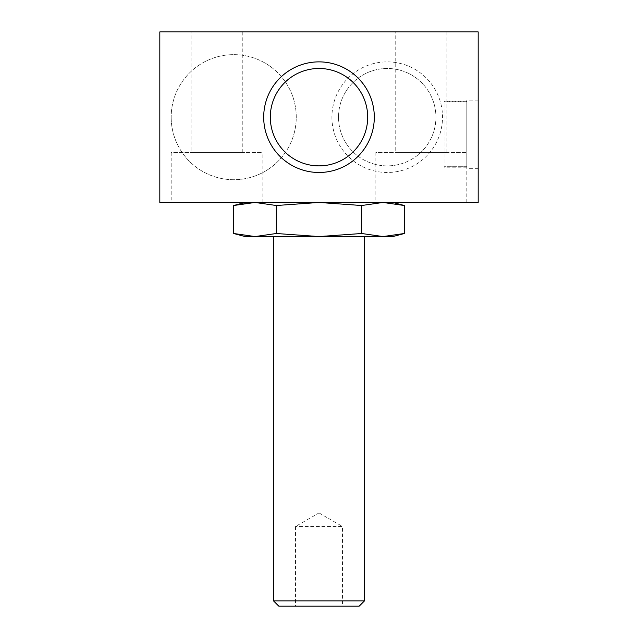 <?xml version="1.0" encoding="UTF-8"?>
<svg xmlns="http://www.w3.org/2000/svg" width="638" height="638" viewBox="0 0 638 638"><rect width="100%" height="100%" fill="white"/><g stroke="black" fill="none" stroke-linecap="round" stroke-linejoin="round"><path stroke-width="0.48" stroke-dasharray="3.19 2.39" d="M404.34 205.516L383.007 202.453L392.904 202.453L319 202.453L383.007 202.453L361.666 205.516L319 202.453L245.096 202.453L319 202.453L276.334 205.516L254.993 202.453M171.183 202.453L262.146 202.453L171.183 202.453L171.183 152.426L262.146 152.426L171.183 152.426M375.854 202.453L466.817 202.453L375.854 202.453L375.854 152.426L466.817 152.426L375.854 152.426M478.181 202.453L159.819 202.453L159.819 31.9L478.181 31.9L478.181 202.453M171.183 117.177A62.54 62.54 0 0 0 264.993 171.335A62.54 62.54 0 0 0 264.993 63.018A62.54 62.54 0 0 0 171.183 117.177A62.54 62.54 0 0 1 233.723 54.637A62.54 62.54 0 0 1 296.263 117.177A62.54 62.54 0 0 1 233.723 179.717A62.54 62.54 0 0 1 171.183 117.177M331.919 117.177A55.307 55.307 0 0 0 414.875 165.075A55.307 55.307 0 0 0 414.875 69.279A55.307 55.307 0 0 0 331.919 117.177M191.081 31.9L242.249 31.9L191.081 31.9L191.081 152.426L242.249 152.426L191.081 152.426M395.751 31.9L446.919 31.9L395.751 31.9L395.751 152.426L446.919 152.426L395.751 152.426M478.181 134.235L478.181 100.118L478.181 134.235M270.305 117.177A48.695 48.695 0 0 0 343.348 159.348A48.695 48.695 0 0 0 343.348 75.005A48.695 48.695 0 0 0 270.305 117.177M233.66 233.5L254.993 236.562L276.334 233.5L276.334 205.516M276.334 233.5L319 236.562L361.666 233.5L361.666 205.516M361.666 233.5L383.007 236.562L245.096 236.562M319 512.936L342.502 526.51L295.498 526.51L342.502 526.51L342.502 606.1L295.498 606.1L295.498 526.51L319 512.936M295.498 606.1L342.502 606.1M359.25 606.1L278.75 606.1M364.481 600.868L273.519 600.868M273.519 236.562L364.481 236.562L273.519 236.562M392.904 236.562L383.007 236.562M338.523 117.177A48.695 48.695 0 0 0 411.574 159.348A48.695 48.695 0 0 0 411.574 75.005A48.695 48.695 0 0 0 338.523 117.177A48.695 48.695 0 0 0 411.574 159.348A48.695 48.695 0 0 0 411.574 75.005A48.695 48.695 0 0 0 338.523 117.177M478.181 168.344L466.817 168.344L466.817 100.118L466.817 168.344M466.817 101.753L466.817 167.204L466.817 101.753L444.072 101.753L444.072 101.259L444.072 166.709L444.072 101.753L466.817 101.753M466.817 166.709L444.072 166.709L444.072 167.204L444.072 166.709L466.817 166.709M466.817 202.453L466.817 152.426M446.919 152.426L446.919 31.9M262.146 202.453L262.146 152.426M242.249 152.426L242.249 31.9M478.181 100.118L466.817 100.118M466.817 101.259L444.072 101.259M466.817 167.204L444.072 167.204"/><path stroke-width="0.96" d="M276.334 233.5L254.993 236.562L383.007 236.562L404.34 233.5L383.007 236.562L361.666 233.5L319 236.562L276.334 233.5L276.334 205.516L254.993 202.453L233.66 205.516L252.903 202.485M276.334 205.516L319 202.453L361.666 205.516L383.007 202.453L404.34 205.516L404.34 233.5L392.904 236.562L383.007 236.562M478.181 202.453L159.819 202.453L159.819 31.9L478.181 31.9L478.181 202.453M263.693 117.177A55.307 55.307 0 0 0 346.649 165.075A55.307 55.307 0 0 0 346.649 69.279A55.307 55.307 0 0 0 263.693 117.177M270.305 117.177A48.695 48.695 0 0 0 343.348 159.348A48.695 48.695 0 0 0 343.348 75.005A48.695 48.695 0 0 0 270.305 117.177M233.66 233.5L245.096 236.562L254.993 236.562L233.66 233.5L233.66 205.516L245.096 202.453M361.666 233.5L361.666 205.516M364.481 600.868L273.519 600.868L278.75 606.1L359.25 606.1L364.481 600.868L364.481 236.562M273.519 600.868L273.519 236.562M392.904 202.453L404.34 205.516"/></g></svg>

